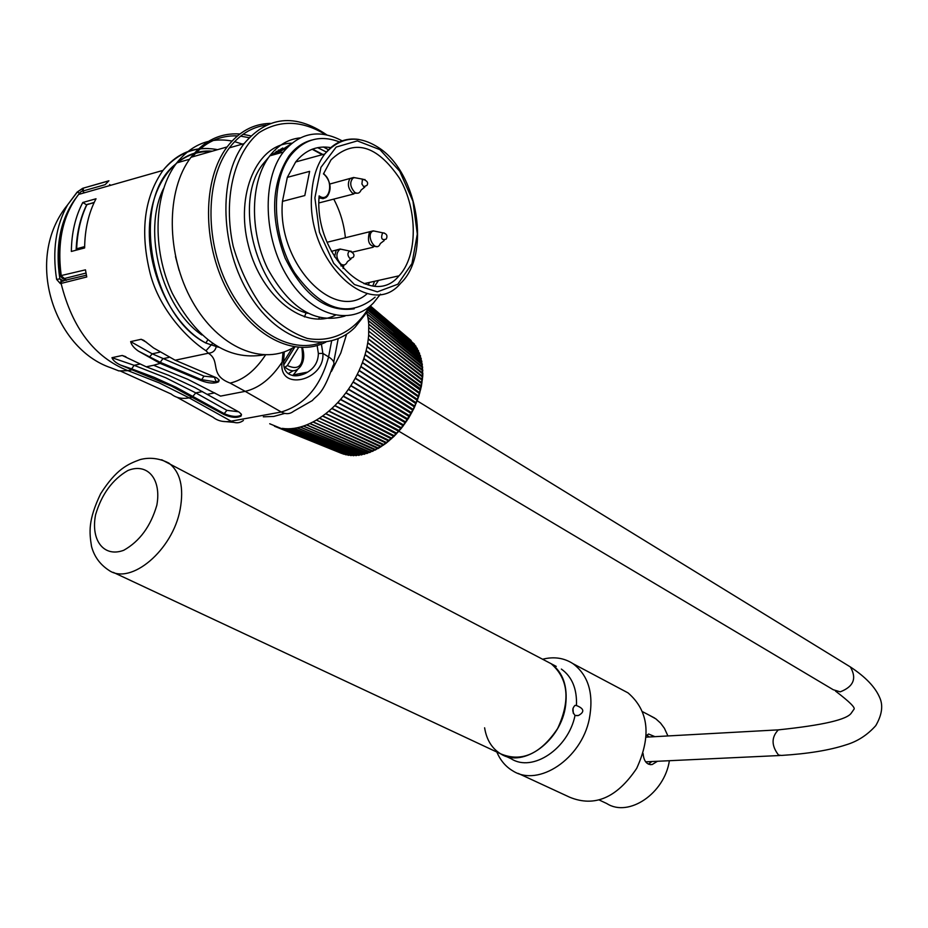 <?xml version="1.0" encoding="UTF-8"?>
<svg xmlns="http://www.w3.org/2000/svg" width="928" height="928" viewBox="0 0 928 928"><rect width="100%" height="100%" fill="white"/><g stroke="black" fill="none" stroke-linecap="round" stroke-linejoin="round"><path stroke-width="1.39" d="M484.613 727.807C486.562 739.802 491.898 748.467 500.644 753.826C523.218 768.72 561.51 740.556 565.639 705.257C567.832 686.221 562.994 672.371 551.104 663.694L161.669 459.754M646.329 735.649L648.568 734.013L654.913 736.658M657.453 761.273L652.21 764.521C646.851 764.974 643.8 761.296 643.092 753.501M648.394 764.162L651.908 761.528M649.206 736.983L646.804 735.115M599.407 800.087L606.819 803.567C628.65 817.672 664.541 793.498 669.378 760.705M667.916 735.95L664.413 728.294L660.574 723.121L655.957 718.933L649.612 715.395M573.307 713.33L572.97 708.377M575.024 715.476C572.089 711.73 572.089 708.354 575.035 705.361L576.474 705.535C584.188 708.621 584.826 711.962 578.388 715.523L575.024 715.476C568.33 748.768 532.463 772.63 511.154 758.744L505.157 755.937M113.286 572.367L500.644 753.826C521.548 762.514 540.548 754.07 557.635 728.503C570.604 700.385 568.435 678.774 551.104 663.694L556.243 666.397M576.474 705.535C577.088 688.843 572.042 676.698 561.359 669.076M496.851 752.051C500.412 760.461 505.772 766.76 512.929 770.948C538.484 787.396 581.357 758.872 589.292 719.061C593.978 693.877 588.549 675.41 572.994 663.671C564.038 657.882 553.912 656.398 542.602 659.24M621.853 689.597L628.036 692.88C648.684 710.732 651.56 735.904 636.666 768.396C616.876 797.86 594.535 807.453 569.641 797.198L518.265 773.418M414.491 344.961L369.704 306.46M416.162 347.408L369.39 307.087M417.554 349.879L368.973 307.934M418.737 352.42L418.168 351.144L368.439 308.966M419.746 355.053L419.201 353.568L367.836 310.103M420.593 357.79L420.094 356.12L367.036 311.541M421.266 360.621L420.848 358.8L367.221 314.221L366.676 312.168M421.788 363.556L421.451 361.584L367.894 317.457L367.221 314.221L394.203 336.145L367.175 314.035M422.147 366.56L421.915 364.46L368.393 320.821L367.894 317.457L394.864 339.149L367.859 317.26M368.857 331.296L422.379 373.624L422.275 376.037L368.671 335.043L368.729 324.29L422.634 366.954L422.379 369.622L422.217 367.43L368.729 324.29L368.393 320.821L395.351 342.281L368.37 320.612M422.391 372.824L422.368 370.492L368.88 327.642M395.699 355.714L368.648 335.263L368.3 338.848L395.363 359.264L368.277 339.08L421.927 380.062L421.59 382.556L367.755 342.71L368.3 338.848L422.008 379.274L422.228 376.814L368.671 335.043L422.704 376.374L421.382 386.292L418.725 396.453L413.888 408.494L408.761 417.878L401.29 428.365L394.052 436.322L386.234 443.132L378.032 448.595L316.344 420.082L319.348 418.226L380.294 446.716L378.218 447.969L316.344 420.082L347.107 434.397M420.686 388.89L366.142 350.575L367.036 346.631L421.022 385.874L421.474 383.357L367.755 342.71L421.973 382.951M420.303 389.226L420.871 386.686L366.989 346.863L394.214 366.49L367.036 346.631L367.72 342.942L394.876 362.848M419.642 391.987L420.117 390.038L419.897 392.173M418.714 395.27L419.212 393.402L418.969 395.456M417.635 398.564L418.168 396.778L417.902 398.738M416.428 401.836L416.985 400.142L416.695 402.01M415.094 405.095L415.663 403.483L415.35 405.269M413.621 408.32L414.213 406.8L413.888 408.494M412.032 411.51L412.624 410.083L412.299 411.672M410.315 414.642L410.918 413.308L410.582 414.804M408.494 417.716L407.624 418.853L409.086 416.486L408.761 417.878M406.557 420.72L405.606 421.892L407.148 419.595L406.824 420.871M404.515 423.644L403.483 424.862L405.095 422.623L404.794 423.794M402.392 426.474L401.256 427.727L402.949 425.558L402.659 426.636M400.165 429.212L398.959 430.488L400.71 428.4L400.444 429.362M397.868 431.845L396.569 433.144L398.147 431.996M395.49 434.362L394.098 435.673L395.769 434.513M393.043 436.763L391.57 438.086L393.321 436.914M390.955 438.642L331.783 408.517L328.93 411.046L358.846 426.091L328.744 411.208L388.345 440.881L386.35 442.494L325.832 413.575L328.93 411.046L388.983 440.359L390.955 438.642L389.493 439.93M355.969 428.423L325.658 413.726L322.7 415.93L353.046 430.58L322.515 416.069L383.009 444.93L380.956 446.298L319.534 418.099L322.7 415.93L383.67 444.477L385.7 442.981L325.832 413.575L386.234 443.132M374.726 449.848L372.696 450.822L309.929 423.47L313.142 421.88L375.457 449.477L377.534 448.363M369.089 452.307L367.175 452.98L303.526 426.045L306.727 424.862L369.936 451.982L371.919 451.17M363.463 454.047L361.734 454.43L297.227 427.785L300.359 427.019L364.437 453.792L366.27 453.27M357.86 455.033L356.41 455.161L291.102 428.666L294.141 428.33L359.055 454.894L360.656 454.639M352.269 455.23L285.221 428.701L288.121 428.794L355.076 455.23M340.982 452.284L282.39 428.388L349.392 454.975M370.202 306.008L376.664 311.553M370.028 306.159L400.444 332.259M419.444 392.59L365.075 354.542L366.084 350.807L420.117 390.038M418.435 395.954L363.846 358.521L365.006 354.774L419.212 393.402M417.287 399.33L362.442 362.488L363.764 358.753L418.168 396.778M415.999 402.671L360.888 366.444L362.361 362.72L416.985 400.142M414.572 406L359.182 370.376L360.795 366.688L415.663 403.483M413.018 409.294L357.315 374.262L359.078 370.608L414.213 406.8M411.336 412.531L355.308 378.102L357.199 374.494L412.624 410.083M409.538 415.721L353.174 381.872L355.192 378.334L410.918 413.308M407.624 418.853L350.9 385.572L353.034 382.092L409.086 416.486M405.606 421.892L348.499 389.18L350.761 385.781L407.148 419.595M403.483 424.862L345.982 392.683L348.348 389.389L405.095 422.623M401.256 427.727L343.36 396.082L345.831 392.892L402.949 425.558M398.959 430.488L340.634 399.353L343.198 396.279L400.71 428.4M396.569 433.144L337.827 402.497L340.472 399.55L398.379 431.137M394.098 435.673L334.927 405.501L337.653 402.682L395.978 433.77M391.57 438.086L331.957 408.355L334.753 405.675L393.495 436.276M312.956 421.973L344.114 436.044L313.142 421.88L316.158 420.198M306.53 424.931L338.105 438.77L306.727 424.862L309.929 423.47L372.476 451.414L374.784 449.871M300.173 427.066L332.154 440.73L300.359 427.019L303.526 426.045L366.92 453.548L368.926 452.377M293.956 428.353L326.32 441.914L294.141 428.33L297.227 427.785L361.444 454.964L363.057 454.14M287.947 428.794L320.682 442.296L288.121 428.794L291.102 428.666L356.097 455.66L357.431 455.08M282.228 428.365L315.3 441.879L282.39 428.388L285.221 428.701L350.958 455.613L352.072 455.219M309.453 440.058L279.653 427.878L346.074 454.848L347.014 454.581M284.212 430.105L275.326 426.567M269.712 423.76L343.754 454.198M375.132 297.169C348.8 318.652 321.935 310.497 294.559 272.704C271.95 236.188 270.292 181.482 290.754 155.312C304.117 139.072 320.346 134.606 339.462 141.926M330.913 147.645C317.028 145.302 305.277 150.081 295.661 161.971L287.32 177.364L282.448 201.388C276.66 263.25 334.532 323.454 367.279 293.573M374.715 286.056L378.52 280.407M79.692 193.128L77.128 192.096L82.662 188.314L108.912 180.774L105.119 184.684L81.142 191.539L80.11 192.641M60.691 275.686L85.469 269.839L86.756 276.973L60.355 283.608L56.62 279.386C52.165 250.606 55.819 225.771 67.57 204.914L77.128 192.096M110.757 185.287L109.597 184.568M75.214 198.963C60.181 220.029 55.065 246.662 59.868 278.876L61.631 281.219M146.253 366.815L168.676 375.33L194.752 387.475L239.134 412.136L241.245 414.085L241.036 416.092C236.872 418.203 231.188 417.681 223.984 414.538L171.518 386.141L120.478 365.04C115.838 362.848 112.996 360.4 111.963 357.698L122.229 355.47L146.253 366.815L153.642 365.261L187.816 379.32L220.574 396.105L245.201 391.349L230.144 383.09C243.403 380.016 255.188 370.655 265.489 355.006M219.182 380.434L216.294 381.988L201.272 379.598L160.254 362.326L138.492 351.167L160.161 363.37L201.063 380.573C208.452 383.415 214.31 383.821 218.66 381.779L218.927 379.784L216.607 377.858L175.172 360.215L153.503 347.907L143.782 340.356L141.16 339.288L130.651 341.608L152.204 353.823L203.986 376.153L215.679 377.394M138.492 351.167C134.038 348.116 131.428 344.938 130.651 341.608M230.144 383.09C208.522 374.935 221.27 361.247 208.382 353.22L206.004 350.749C186.331 338.024 157.505 307.249 149.35 270.036C140.105 229.889 144.652 196.678 162.992 170.404C175.45 154.918 190.658 147.633 208.603 148.561M82.789 202.49L96.025 198.766C88.647 212.848 84.842 229.251 84.634 247.95L71.352 251.453C71.572 232.835 75.388 216.514 82.789 202.49L86.571 204.81M82.522 191.145L82.476 188.535M83.265 190.924L83.276 188.233L82.662 188.314M63.498 280.964L59.868 278.876L56.62 279.386M62.211 281.288L60.714 281.694L60.355 283.608M218.254 347.176L205.807 343.024C149.489 314.534 129.978 198.464 176.007 163.862M201.063 380.573L203.986 376.153M80.759 191.887L78.602 194.451C62.408 215.447 56.422 242.486 60.68 275.593L60.993 276.764L61.364 275.964L66.503 280.21M62.246 278.18L60.993 276.753L63.812 278.667L86.002 273.052M321.413 344.091L322.874 353.394C325.055 380.898 277.82 392.034 282.124 362.071L283.028 352.304M176.958 397.242L213.092 417.264C217.987 421.103 223.984 422.414 231.095 421.184L281.265 412.009C304.825 404.863 320.601 386.489 328.593 356.886L322.874 353.394L318.374 353.498L317.156 345.541M293.561 375.712C297.644 376.234 302.354 375.028 307.678 372.082L307.725 372.058C314.65 367.755 318.2 361.572 318.374 353.498M297.842 369.228L292.784 375.596M206.004 350.749L212.512 343.534M212.303 151.171C179.208 148.387 151.136 180.937 149.408 227.522C147.506 273.551 172.527 325.357 205.807 343.024L207.721 339.984M175.172 360.215L208.382 353.22C212.628 352.942 215.261 350.749 216.27 346.666L216.56 346.167M282.448 201.388L304.802 195.553L309.627 171.355L287.32 177.364M319.128 195.901C313.815 255.362 371.246 310.3 399.005 275.825C417.82 256.024 417.983 210.169 399.632 178.454C376.606 144.582 353.742 138.376 331.018 159.86L323.454 173.93C334.242 180.647 329.73 203.777 319.128 195.901M343.082 268.482L343.928 265.06M345.402 237.835C344.033 224.054 340.147 211.155 333.755 199.114M372.812 285.894L374.564 281.288M300.138 137.878C288.26 139.154 278.145 145.139 269.793 155.834C250.316 180.96 249.226 230.55 267.612 268.586C289.861 308.769 315.671 324.58 345.054 316.019M380.434 294.176L373.358 303.073C350.633 326.784 311.402 316.112 287.564 276.985C263.448 238.194 261.603 180.009 283.342 152.053C299.674 132.565 319.278 128.83 342.154 140.847M354.194 308.804C326.842 312.655 303.816 295.765 285.128 258.123C269.944 217.628 271.254 183.524 289.072 155.788C295.429 147.587 302.992 142.344 311.762 140.07M179.092 270.373L175.462 256.522M192.444 156.867C204.914 142.17 219.924 135.186 237.464 135.894M240.619 136.138L249.064 137.68M276.138 151.276L277.217 152.111M277.843 152.598L278.748 153.34M318.582 319.151L319.325 317.631M281.451 152.586L279.78 151.194M279.038 150.603L278.296 150.023M250.815 135.882L243.032 134.316M239.876 133.98C220.574 132.727 204.299 140.488 191.029 157.284C165.636 190.066 166.019 254.98 192.293 301.322C218.324 347.93 263.68 366.664 294.362 346.921M325.879 342.096C294.768 358.208 251.198 336.493 226.815 289.42C202.211 242.556 202.548 179.197 227.116 146.926C238.902 131.66 253.321 123.807 270.373 123.378M321.366 342.536C290.255 354.392 249.261 330.391 227.058 284.362C204.67 238.519 205.888 178.698 229.378 147.842C239.47 134.676 251.72 127.101 266.116 125.129M304.43 316.935L306.252 312.516M242.428 144.107L234.61 141.636M232.023 141.056C210.192 137.031 191.76 144.316 176.726 162.91C153.735 192.537 151.624 248.866 172.295 293.271C197.235 340.216 227.65 360.772 263.529 354.948M325.577 134.63C301.948 120.257 279.746 119.619 258.982 132.704C233.775 153.503 222.998 199.52 233.183 246.256C239.818 269.166 249.539 289.501 262.322 307.261C276.37 322.584 291.346 332.966 307.272 338.418C330.936 342.664 352.176 332.653 366.444 311.344L368.799 307.156M369.727 306.414L365.992 313.316L355.03 327.317C327.05 355.354 279.27 342.699 249.945 295.533C220.307 248.739 217.755 178.13 244.099 143.62C267.577 116.174 295.139 113.262 326.76 134.873M350.088 432.576L380.793 446.925M361.665 423.609L391.5 438.735M364.437 420.987L394.052 436.322M367.14 418.215L396.546 433.794M369.75 415.315L398.959 431.126M372.29 412.287L401.29 428.365M374.726 409.155L403.541 425.488M377.058 405.907L405.687 422.518M379.285 402.578L407.74 419.456M381.396 399.156L409.677 416.324M383.392 395.664L411.498 413.122M385.248 392.115L413.204 409.863M386.976 388.519L414.793 406.545M388.554 384.876L416.231 403.204M389.992 381.211L417.554 399.84M391.28 377.522L418.725 396.453M392.416 373.833L419.758 393.054M393.402 370.156L420.651 389.667M346.631 334.138L340.785 353.034L331.458 371.386M284.792 413.401L273.737 416.44L263.32 416.823M94.099 202.629L86.919 204.636C80.782 217.384 77.36 232.07 76.653 248.704L76.92 249.98M88.496 203.963L86.687 204.728C80.434 217.535 76.92 232.255 76.177 248.913L76.154 249.156M86.675 204.74L86.374 205.772M76.189 248.901L84.645 246.604M288.26 373.671L292.993 370.806M283.655 360.586L284.014 361.27L292.111 348.267M284.513 367.5L287.344 365.562L298.584 347.408M294.849 347.002L283.933 364.576M414.584 407.009L403.135 426.022M377.626 448.398L375.26 450.092L344.114 436.044M371.942 451.147L369.692 452.574L338.105 438.77M365.957 453.363L364.17 454.349L332.154 440.73M360.203 454.708L358.753 455.404L326.32 441.914M354.716 455.242L353.498 455.729L320.682 442.296M349.496 454.998L348.487 455.323L315.3 441.879M385.352 318.884L413.03 342.931M369.773 306.368L414.468 344.16L414.642 345.077M388.6 323.06L415.93 346.167L416.104 347.304M369.019 307.852L417.252 348.336L417.403 349.589M368.462 308.92L418.458 350.633L418.574 352.025M392.416 330.484L419.514 353.058L419.595 354.624M393.391 333.245L420.43 355.621L420.465 357.373M394.203 336.145L421.208 358.301L421.184 360.261M394.864 339.149L421.834 361.085L421.753 363.312M395.351 342.281L422.31 363.973L422.136 366.514M395.862 348.835L422.808 370.017L422.472 372.731M395.862 352.234L422.832 373.16L422.704 376.374M341.516 453.374L274.456 426.219M276.846 427.1L310.23 440.684M279.49 427.843L312.724 441.38M285.047 428.69L317.956 442.18M290.928 428.678L323.478 442.204M297.041 427.82L329.22 441.415M303.34 426.103L335.124 439.849M309.743 423.562L341.11 437.506M353.046 430.58L383.531 445.104M358.846 426.091L388.89 440.997M394.214 366.49L421.382 386.292M395.363 359.264L422.414 379.633M395.688 345.506L368.706 324.081M391.291 327.862L368.497 308.862M390.015 325.38L369.031 307.806M387.046 320.891L369.796 306.356M370.33 305.904L409.376 339.033M383.531 317.051L411.185 340.576M379.216 351.225L382.812 353.777M300.092 375.283L300.452 373.497M180.136 509.449C184.092 487.455 180.334 472.004 168.884 463.095C159.326 458.246 149.733 457.075 140.105 459.592C127.623 464.22 116.418 469.034 100.642 493.719C87.893 520.469 89.308 532.428 91.524 546.441C94.215 556.51 99.992 564.456 108.854 570.291C130.604 585.672 172.689 550.327 180.136 509.449M156.832 505.226C150.684 526.304 139.652 541.326 123.76 550.269C103.89 557.786 90.538 540.351 95.584 514.75C101.628 494.299 112.392 479.556 127.867 470.519C147.424 462.48 161.681 478.976 156.832 505.226M848.006 665.492L850.361 666.942C865.43 676.872 875.185 687.033 879.628 697.427C883.328 705.384 882.041 714.78 875.777 725.638C867.344 735.046 857.46 741.437 846.139 744.813C829.667 750.23 808.091 753.768 781.411 755.438L778.499 755.009C771.33 745.625 771.272 737.25 778.337 729.86L779.868 729.779M417.159 400.826L850.361 666.942C856.973 678.368 853.598 686.674 840.211 691.847L833.228 689.724L398.866 431.23M62.942 281.114L61.492 281.474L61.097 283.411C72.314 328.303 94.586 357.384 127.948 370.666L118.83 370.898L110.676 367.708C54.334 348.638 23.386 258.982 67.57 204.914L77.349 192.026L82.511 188.5M131.579 369.901L127.948 370.666L159.187 382.858L189.173 397.857C182.05 399.168 176.065 397.903 171.216 394.052L120.605 371.13M192.804 397.149L189.173 397.857L231.095 421.184C235.561 423.528 239.668 423.272 243.426 420.454M83.381 192.061L84.529 192.757M160.161 363.37L153.642 365.261M217.581 149.663C196.307 145.673 178.118 152.586 163.003 170.392L78.602 194.451C62.721 215.366 56.921 242.347 61.19 275.407M207.431 394.296L214.739 392.869M283.666 360.69L282.124 362.071C271.382 378.38 259.074 388.136 245.201 391.349L281.265 412.009C285.72 414.41 289.814 414.166 293.538 411.313L312.365 400.536C317.353 394.423 322.515 395.595 333.059 365.644C335.078 363.01 333.593 360.087 328.593 356.886L331.644 340.924M139.594 364.147L134.131 365.307L165.683 377.742L195.785 392.892L202.513 391.57M125.86 356.723L122.229 355.47M111.963 357.698L134.131 365.307L131.672 368.868L120.478 365.04M223.984 414.538L224.182 413.598L175.995 387.243L154.152 377.325L131.672 368.868M193.001 396.186L195.785 392.892L226.942 410.35L238.461 411.742M241.5 414.804L241.234 415.141C237.069 417.252 231.385 416.742 224.182 413.598L226.942 410.35M108.75 180.925L83.404 188.094M163.548 188.546C141.81 231.907 161.971 307.76 201.84 334.962M177.376 162.725C187.352 154.848 198.464 151.148 210.737 151.624M149.315 357.268L152.204 353.823L159.523 352.246M160.254 362.326L162.794 358.73L168.71 357.477M216.294 381.988L214.554 377.742M146.612 342.386L141.16 339.288M295.661 161.971L324.788 153.99C340.611 136.346 358.927 134.479 379.738 148.376C418.122 174.128 431.091 254.945 400.664 283.249C369.692 321.401 305.648 260.107 311.692 193.755C312.817 177.41 317.179 164.152 324.788 153.99C334.115 142.274 345.529 137.437 359.032 139.49M379.97 149.663L357.315 140.894L336.18 147.065L320.926 167.353L314.894 197.884L319.476 232.313L333.697 263.343L354.45 284.548L377.36 291.856L397.822 284.223L411.974 263.552L417.31 234.042L412.96 201.248L399.736 171.228L379.97 149.663M323.547 173.675L326.412 176.842M329.788 189.486L327.445 196.179L325.972 197.594L322.99 198.685L319.035 197.768M357.93 193.186L352.652 193.314C348.162 188.802 347.223 183.953 349.856 178.756L354.554 177.677M377.139 246.523C369.39 246.964 366.838 242.138 369.483 232.012L373.868 230.991M357.64 178.234L353.591 177.492C349.438 181.726 349.833 186.679 354.763 192.363C357.616 194.01 359.728 193.244 361.096 190.043L364.82 187.085M377.07 231.652L373.242 230.863C364.692 234.32 375.979 254.423 380.329 243.519L384.157 240.607M329.811 184.022L353.591 177.492L363.103 179.243C367.384 180.879 368.625 182.955 366.838 185.496L363.683 186.656L361.932 184.034L362.361 179.812L364.971 179.51M327.085 242.266L373.242 230.863L382.626 232.789C386.268 233.45 387.602 235.248 386.628 238.16L386.152 239.099C381.779 240.572 380.596 238.461 382.626 232.789L384.389 233.079M322.921 154.5L312.539 149.095M300.034 146.056L299.106 145.974M281.323 148.932L270.837 155.544M268.238 157.957L264.086 162.702C229.993 201.886 259.747 302.342 307.771 313.316M335.321 315.242C304.964 330.797 261.499 297.598 248.472 245.827C234.807 194.196 257.16 143.538 291.833 143.19M368.288 285.07L369.379 282.448M328.558 149.791L323.466 147.018M306.263 142.239L305.672 142.204M290.58 144.258L274.7 154.466M276.01 154.094L287.68 146.995M301.449 144.432L302.366 144.443M317.643 147.656L326.412 152.041M365.678 283.272L365.296 284.177M344.079 264.932L340.889 265.895M334.498 256.882L336.156 250.247L340.959 249.203M344.114 249.876L340.077 249.017C335.565 253.286 335.878 258.344 340.982 264.178C343.859 265.744 346.005 264.909 347.408 261.673L350.993 258.97M331.354 251.395L340.077 249.017L349.52 251.024C353.707 252.903 354.925 255.003 353.174 257.334L349.972 258.576C347.443 255.664 347.281 253.147 349.52 251.024L351.364 251.326M287.344 365.562C299.454 370.933 304.28 364.924 301.82 347.571M302.424 347.571C304.686 355.204 303.99 361.572 300.347 366.688C295.974 371.931 290.916 372.128 285.163 367.279M835.513 691.093C849.816 701.974 855.918 708.087 853.83 709.444L851.428 712.901C847.426 719.548 823.055 725.197 778.337 729.86L646.236 737.145M779.938 755.508L645.633 761.83M650.11 764.626L652.21 764.521M654.692 718.052L642.768 711.799M578.388 715.523L576.601 715.639M628.036 692.88L572.994 663.671M396.674 329.057L369.994 306.182M233.821 422.344L222.186 421.324M241.466 414.607L241.036 416.092M86.397 275.198L61.503 281.138M219.112 380.167L218.776 380.944M218.822 380.99L218.66 381.779M62.744 278.481L65.981 280.349M284.281 351.874L283.655 360.667M307.725 372.058C300.8 376.803 282.704 379.958 283.666 361.096M307.678 372.082L293.805 374.796M338.186 338.674L333.744 362.082M327.445 196.179C331.969 188.883 330.693 181.308 323.628 173.455M363.904 283.678L399.005 275.825M319.835 198.151L319.012 198.36M353.858 193.952L318.977 202.919M373.172 247.231L352.57 252.091M265.478 162.319L264.086 162.702L268.784 157.18M270.361 155.672L282.785 147.981M312.144 149.246L322.213 154.698M290.754 155.312L289.072 155.788M189.59 159.233L176.726 162.91M244.099 143.62L229.378 147.842M283.342 152.053L269.793 155.834M227.116 146.926L191.029 157.284M76.189 248.808L76.351 250.131M86.664 204.775L94.227 202.362"/></g></svg>
